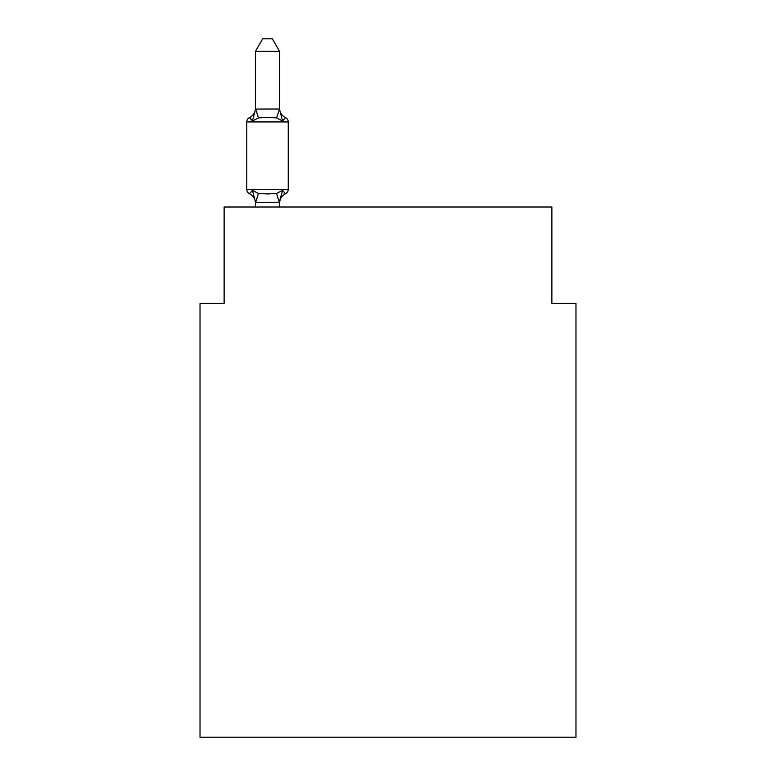 <?xml version="1.0" encoding="UTF-8"?>
<svg xmlns="http://www.w3.org/2000/svg" width="776" height="776" viewBox="0 0 776 776"><rect width="100%" height="100%" fill="white"/><g stroke="black" fill="none" stroke-linecap="round" stroke-linejoin="round"><path stroke-width="1.16" d="M575.976 737.2L575.976 303.416L551.872 303.416L551.872 207.017L224.128 207.017L224.128 303.416L200.024 303.416L200.024 737.2L575.976 737.2M255.45 203.293A10.602 10.602 0 0 0 249.484 193.757A4.821 4.821 0 0 1 246.778 189.422A4.821 4.821 0 0 0 249.484 193.757A4.821 4.821 0 0 1 246.778 189.422A4.821 4.821 0 0 0 249.484 193.757L252.442 190.362L249.484 193.757A4.821 4.821 0 0 1 246.778 189.422A4.821 4.821 0 0 0 249.484 193.757L252.442 190.362L249.484 193.757A4.821 4.821 0 0 1 246.778 189.422A4.821 4.821 0 0 0 249.484 193.757L252.442 190.362L249.484 193.757A4.821 4.821 0 0 1 246.778 189.422A4.821 4.821 0 0 0 249.484 193.757L252.442 190.362L249.484 193.757A4.821 4.821 0 0 1 246.778 189.422A4.821 4.821 0 0 0 249.484 193.757L252.442 190.362L249.484 193.757A4.821 4.821 0 0 1 246.778 189.422A4.821 4.821 0 0 0 249.484 193.757L252.442 190.362L249.484 193.757A4.821 4.821 0 0 1 246.778 189.422A4.821 4.821 0 0 0 249.484 193.757L252.442 190.362L249.484 193.757A4.821 4.821 0 0 1 246.778 189.422A4.821 4.821 0 0 0 249.484 193.757L252.442 190.362L249.484 193.757A4.821 4.821 0 0 1 246.778 189.422A4.821 4.821 0 0 0 249.484 193.757L252.442 190.362L249.484 193.757A4.821 4.821 0 0 1 246.778 189.422A4.821 4.821 0 0 0 249.484 193.757L252.442 190.362L249.484 193.757A4.821 4.821 0 0 1 246.778 189.422A4.821 4.821 0 0 0 249.484 193.757L252.442 190.362L249.484 193.757A4.821 4.821 0 0 1 246.778 189.422A4.821 4.821 0 0 0 249.484 193.757L252.442 190.362L249.484 193.757A4.821 4.821 0 0 1 246.778 189.422A4.821 4.821 0 0 0 249.484 193.757L252.442 190.362L249.484 193.757A4.821 4.821 0 0 1 246.778 189.422A4.821 4.821 0 0 0 249.484 193.757L252.442 190.362L249.484 193.757A4.821 4.821 0 0 1 246.778 189.422A4.821 4.821 0 0 0 249.484 193.757L252.442 190.362L249.484 193.757A4.821 4.821 0 0 1 246.778 189.422A4.821 4.821 0 0 0 249.484 193.757L252.442 190.362L249.484 193.757A4.821 4.821 0 0 1 246.778 189.422A4.821 4.821 0 0 0 249.484 193.757L252.442 190.362L249.484 193.757A4.821 4.821 0 0 1 246.778 189.422A4.821 4.821 0 0 0 249.484 193.757L252.442 190.362L249.484 193.757A4.821 4.821 0 0 1 246.778 189.422A4.821 4.821 0 0 0 249.484 193.757L252.442 190.362L249.484 193.757A4.821 4.821 0 0 1 246.778 189.422A4.821 4.821 0 0 0 249.484 193.757L252.442 190.362L249.484 193.757A4.821 4.821 0 0 1 246.778 189.422A4.821 4.821 0 0 0 249.484 193.757L252.442 190.362L249.484 193.757A4.821 4.821 0 0 1 246.778 189.422A4.821 4.821 0 0 0 249.484 193.757L252.442 190.362L249.484 193.757A4.821 4.821 0 0 1 246.778 189.422A4.821 4.821 0 0 0 249.484 193.757L252.442 190.362L249.484 193.757A4.821 4.821 0 0 1 246.778 189.422A4.821 4.821 0 0 0 249.484 193.757L252.442 190.362L249.484 193.757A4.821 4.821 0 0 1 246.778 189.422A4.821 4.821 0 0 0 249.484 193.757L252.442 190.362L249.484 193.757A4.821 4.821 0 0 1 246.778 189.422A4.821 4.821 0 0 0 249.484 193.757L252.442 190.362L249.484 193.757A4.821 4.821 0 0 1 246.778 189.422A4.821 4.821 0 0 0 249.484 193.757L252.442 190.362L249.484 193.757A4.821 4.821 0 0 1 246.778 189.422A4.821 4.821 0 0 0 249.484 193.757L252.442 190.362L249.484 193.757A4.821 4.821 0 0 1 246.778 189.422A4.821 4.821 0 0 0 249.484 193.757L252.442 190.362L249.484 193.757A4.821 4.821 0 0 1 246.778 189.422A4.821 4.821 0 0 0 249.484 193.757L252.442 190.362L249.484 193.757A4.821 4.821 0 0 1 246.778 189.422A4.821 4.821 0 0 0 249.484 193.757L252.442 190.362L249.484 193.757A4.821 4.821 0 0 1 246.778 189.422A4.821 4.821 0 0 0 249.484 193.757L252.442 190.362L249.484 193.757A4.821 4.821 0 0 1 246.778 189.422A4.821 4.821 0 0 0 249.484 193.757L252.442 190.362L249.484 193.757A4.821 4.821 0 0 1 246.778 189.422A4.821 4.821 0 0 0 249.484 193.757L252.442 190.362L249.484 193.757A4.821 4.821 0 0 1 246.778 189.422A4.821 4.821 0 0 0 249.484 193.757L252.442 190.362L249.484 193.757A4.821 4.821 0 0 1 246.778 189.422A4.821 4.821 0 0 0 249.484 193.757L252.442 190.362L249.484 193.757A4.821 4.821 0 0 1 246.778 189.422A4.821 4.821 0 0 0 249.484 193.757L252.442 190.362L249.484 193.757A4.821 4.821 0 0 1 246.778 189.422A4.821 4.821 0 0 0 249.484 193.757L252.442 190.362L249.484 193.757A4.821 4.821 0 0 1 246.778 189.422A4.821 4.821 0 0 0 249.484 193.757L252.442 190.362L249.484 193.757A4.821 4.821 0 0 1 246.778 189.422A4.821 4.821 0 0 0 249.484 193.757L252.442 190.362L249.484 193.757A4.821 4.821 0 0 1 246.778 189.422A4.821 4.821 0 0 0 249.484 193.757L252.442 190.362L249.484 193.757A4.821 4.821 0 0 1 246.778 189.422A4.821 4.821 0 0 0 249.484 193.757L252.442 190.362L249.484 193.757A4.821 4.821 0 0 1 246.778 189.422A4.821 4.821 0 0 0 249.484 193.757L252.442 190.362L249.484 193.757A4.821 4.821 0 0 1 246.778 189.422A4.821 4.821 0 0 0 249.484 193.757L252.442 190.362L249.484 193.757A4.821 4.821 0 0 1 246.778 189.422A4.821 4.821 0 0 0 249.484 193.757L252.442 190.362L249.484 193.757A4.821 4.821 0 0 1 246.778 189.422A4.821 4.821 0 0 0 249.484 193.757L252.442 190.362L249.484 193.757A4.821 4.821 0 0 1 246.778 189.422A4.821 4.821 0 0 0 249.484 193.757L252.442 190.362L249.484 193.757A4.821 4.821 0 0 1 246.778 189.422A4.821 4.821 0 0 0 249.484 193.757L252.442 190.362L249.484 193.757L252.442 190.362L258.466 193.466L267.507 193.951L276.547 193.466L282.561 190.362L285.519 193.757A4.821 4.821 0 0 0 288.226 189.422A4.821 4.821 0 0 1 285.519 193.757L284.142 193.098L285.519 193.757A4.821 4.821 0 0 0 288.226 189.422A4.821 4.821 0 0 1 285.519 193.757A4.821 4.821 0 0 0 288.226 189.422A4.821 4.821 0 0 1 285.519 193.757L284.142 193.098L285.519 193.757A4.821 4.821 0 0 0 288.226 189.422A4.821 4.821 0 0 1 285.519 193.757A4.821 4.821 0 0 0 288.226 189.422A4.821 4.821 0 0 1 285.519 193.757L284.142 193.098L285.519 193.757A4.821 4.821 0 0 0 288.226 189.422A4.821 4.821 0 0 1 285.519 193.757A4.821 4.821 0 0 0 288.226 189.422A4.821 4.821 0 0 1 285.519 193.757L284.142 193.098L285.519 193.757A4.821 4.821 0 0 0 288.226 189.422A4.821 4.821 0 0 1 285.519 193.757A4.821 4.821 0 0 0 288.226 189.422A4.821 4.821 0 0 1 285.519 193.757L284.142 193.098L285.519 193.757A4.821 4.821 0 0 0 288.226 189.422A4.821 4.821 0 0 1 285.519 193.757A4.821 4.821 0 0 0 288.226 189.422A4.821 4.821 0 0 1 285.519 193.757L284.142 193.098L285.519 193.757A4.821 4.821 0 0 0 288.226 189.422A4.821 4.821 0 0 1 285.519 193.757A4.821 4.821 0 0 0 288.226 189.422A4.821 4.821 0 0 1 285.519 193.757L284.142 193.098L285.519 193.757A4.821 4.821 0 0 0 288.226 189.422A4.821 4.821 0 0 1 285.519 193.757A4.821 4.821 0 0 0 288.226 189.422A4.821 4.821 0 0 1 285.519 193.757L284.142 193.098L285.519 193.757A4.821 4.821 0 0 0 288.226 189.422A4.821 4.821 0 0 1 285.519 193.757A4.821 4.821 0 0 0 288.226 189.422A4.821 4.821 0 0 1 285.519 193.757L284.142 193.098L285.519 193.757A4.821 4.821 0 0 0 288.226 189.422A4.821 4.821 0 0 1 285.519 193.757A4.821 4.821 0 0 0 288.226 189.422A4.821 4.821 0 0 1 285.519 193.757L284.142 193.098L285.519 193.757A4.821 4.821 0 0 0 288.226 189.422A4.821 4.821 0 0 1 285.519 193.757A4.821 4.821 0 0 0 288.226 189.422A4.821 4.821 0 0 1 285.519 193.757L284.142 193.098L285.519 193.757A4.821 4.821 0 0 0 288.226 189.422A4.821 4.821 0 0 1 285.519 193.757A4.821 4.821 0 0 0 288.226 189.422A4.821 4.821 0 0 1 285.519 193.757L284.142 193.098L285.519 193.757A4.821 4.821 0 0 0 288.226 189.422A4.821 4.821 0 0 1 285.519 193.757A4.821 4.821 0 0 0 288.226 189.422A4.821 4.821 0 0 1 285.519 193.757L284.142 193.098L285.519 193.757A4.821 4.821 0 0 0 288.226 189.422A4.821 4.821 0 0 1 285.519 193.757A4.821 4.821 0 0 0 288.226 189.422A4.821 4.821 0 0 1 285.519 193.757L284.142 193.098L285.519 193.757A4.821 4.821 0 0 0 288.226 189.422A4.821 4.821 0 0 1 285.519 193.757A4.821 4.821 0 0 0 288.226 189.422A4.821 4.821 0 0 1 285.519 193.757L284.142 193.098L285.519 193.757A4.821 4.821 0 0 0 288.226 189.422A4.821 4.821 0 0 1 285.519 193.757A4.821 4.821 0 0 0 288.226 189.422A4.821 4.821 0 0 1 285.519 193.757L284.142 193.098L285.519 193.757A4.821 4.821 0 0 0 288.226 189.422A4.821 4.821 0 0 1 285.519 193.757A4.821 4.821 0 0 0 288.226 189.422A4.821 4.821 0 0 1 285.519 193.757L284.142 193.098L285.519 193.757A4.821 4.821 0 0 0 288.226 189.422A4.821 4.821 0 0 1 285.519 193.757A4.821 4.821 0 0 0 288.226 189.422A4.821 4.821 0 0 1 285.519 193.757L284.142 193.098L285.519 193.757A4.821 4.821 0 0 0 288.226 189.422A4.821 4.821 0 0 1 285.519 193.757A4.821 4.821 0 0 0 288.226 189.422A4.821 4.821 0 0 1 285.519 193.757L284.142 193.098L285.519 193.757A4.821 4.821 0 0 0 288.226 189.422A4.821 4.821 0 0 1 285.519 193.757A4.821 4.821 0 0 0 288.226 189.422A4.821 4.821 0 0 1 285.519 193.757L284.142 193.098L285.519 193.757A4.821 4.821 0 0 0 288.226 189.422A4.821 4.821 0 0 1 285.519 193.757A4.821 4.821 0 0 0 288.226 189.422A4.821 4.821 0 0 1 285.519 193.757L284.142 193.098L285.519 193.757A4.821 4.821 0 0 0 288.226 189.422A4.821 4.821 0 0 1 285.519 193.757A4.821 4.821 0 0 0 288.226 189.422A4.821 4.821 0 0 1 285.519 193.757L284.142 193.098L285.519 193.757A4.821 4.821 0 0 0 288.226 189.422A4.821 4.821 0 0 1 285.519 193.757A4.821 4.821 0 0 0 288.226 189.422A4.821 4.821 0 0 1 285.519 193.757L284.142 193.098L285.519 193.757A4.821 4.821 0 0 0 288.226 189.422A4.821 4.821 0 0 1 285.519 193.757A4.821 4.821 0 0 0 288.226 189.422A4.821 4.821 0 0 1 285.519 193.757L284.142 193.098L285.519 193.757A4.821 4.821 0 0 0 288.226 189.422A4.821 4.821 0 0 1 285.519 193.757A4.821 4.821 0 0 0 288.226 189.422A4.821 4.821 0 0 1 285.519 193.757L282.561 190.362L285.519 193.757A10.602 10.602 0 0 0 279.554 203.293M279.554 51.332L255.45 51.332L262.686 38.8L272.318 38.8L279.554 51.332L279.554 109.494L282.561 120.998L285.519 117.612L282.561 120.998L276.547 117.894L267.507 117.418L258.466 117.894L252.442 120.998L249.484 117.612A4.821 4.821 0 0 0 246.778 121.939A4.821 4.821 0 0 1 249.484 117.612L250.861 118.272L249.484 117.612A4.821 4.821 0 0 0 246.778 121.939L246.778 189.422L288.226 189.422L288.226 121.939A4.821 4.821 0 0 0 285.519 117.612A4.821 4.821 0 0 1 288.226 121.939A4.821 4.821 0 0 0 285.519 117.612L282.561 120.998L285.519 117.612A4.821 4.821 0 0 1 288.226 121.939A4.821 4.821 0 0 0 285.519 117.612A4.821 4.821 0 0 1 288.226 121.939A4.821 4.821 0 0 0 285.519 117.612A4.821 4.821 0 0 1 288.226 121.939A4.821 4.821 0 0 0 285.519 117.612A4.821 4.821 0 0 1 288.226 121.939A4.821 4.821 0 0 0 285.519 117.612A4.821 4.821 0 0 1 288.226 121.939A4.821 4.821 0 0 0 285.519 117.612A4.821 4.821 0 0 1 288.226 121.939A4.821 4.821 0 0 0 285.519 117.612A4.821 4.821 0 0 1 288.226 121.939A4.821 4.821 0 0 0 285.519 117.612A4.821 4.821 0 0 1 288.226 121.939A4.821 4.821 0 0 0 285.519 117.612A4.821 4.821 0 0 1 288.226 121.939A4.821 4.821 0 0 0 285.519 117.612L282.561 120.998L285.519 117.612A4.821 4.821 0 0 1 288.226 121.939A4.821 4.821 0 0 0 285.519 117.612A4.821 4.821 0 0 1 288.226 121.939A4.821 4.821 0 0 0 285.519 117.612A4.821 4.821 0 0 1 288.226 121.939A4.821 4.821 0 0 0 285.519 117.612A4.821 4.821 0 0 1 288.226 121.939A4.821 4.821 0 0 0 285.519 117.612A4.821 4.821 0 0 1 288.226 121.939A4.821 4.821 0 0 0 285.519 117.612A4.821 4.821 0 0 1 288.226 121.939A4.821 4.821 0 0 0 285.519 117.612A4.821 4.821 0 0 1 288.226 121.939A4.821 4.821 0 0 0 285.519 117.612A4.821 4.821 0 0 1 288.226 121.939A4.821 4.821 0 0 0 285.519 117.612A4.821 4.821 0 0 1 288.226 121.939A4.821 4.821 0 0 0 285.519 117.612A4.821 4.821 0 0 1 288.226 121.939A4.821 4.821 0 0 0 285.519 117.612A4.821 4.821 0 0 1 288.226 121.939A4.821 4.821 0 0 0 285.519 117.612A4.821 4.821 0 0 1 288.226 121.939A4.821 4.821 0 0 0 285.519 117.612A4.821 4.821 0 0 1 288.226 121.939A4.821 4.821 0 0 0 285.519 117.612A4.821 4.821 0 0 1 288.226 121.939A4.821 4.821 0 0 0 285.519 117.612A4.821 4.821 0 0 1 288.226 121.939A4.821 4.821 0 0 0 285.519 117.612A4.821 4.821 0 0 1 288.226 121.939A4.821 4.821 0 0 0 285.519 117.612A4.821 4.821 0 0 1 288.226 121.939A4.821 4.821 0 0 0 285.519 117.612A4.821 4.821 0 0 1 288.226 121.939A4.821 4.821 0 0 0 285.519 117.612A4.821 4.821 0 0 1 288.226 121.939A4.821 4.821 0 0 0 285.519 117.612A4.821 4.821 0 0 1 288.226 121.939A4.821 4.821 0 0 0 285.519 117.612A4.821 4.821 0 0 1 288.226 121.939A4.821 4.821 0 0 0 285.519 117.612A4.821 4.821 0 0 1 288.226 121.939A4.821 4.821 0 0 0 285.519 117.612A4.821 4.821 0 0 1 288.226 121.939A4.821 4.821 0 0 0 285.519 117.612A4.821 4.821 0 0 1 288.226 121.939A4.821 4.821 0 0 0 285.519 117.612A4.821 4.821 0 0 1 288.226 121.939A4.821 4.821 0 0 0 285.519 117.612A4.821 4.821 0 0 1 288.226 121.939A4.821 4.821 0 0 0 285.519 117.612A4.821 4.821 0 0 1 288.226 121.939A4.821 4.821 0 0 0 285.519 117.612A4.821 4.821 0 0 1 288.226 121.939A4.821 4.821 0 0 0 285.519 117.612L282.561 120.998L285.519 117.612A4.821 4.821 0 0 1 288.226 121.939A4.821 4.821 0 0 0 285.519 117.612L282.561 120.998L285.519 117.612A4.821 4.821 0 0 1 288.226 121.939A4.821 4.821 0 0 0 285.519 117.612L282.561 120.998L285.519 117.612A4.821 4.821 0 0 1 288.226 121.939A4.821 4.821 0 0 0 285.519 117.612L282.561 120.998L285.519 117.612A4.821 4.821 0 0 1 288.226 121.939A4.821 4.821 0 0 0 285.519 117.612L282.561 120.998L285.519 117.612A4.821 4.821 0 0 1 288.226 121.939A4.821 4.821 0 0 0 285.519 117.612L282.561 120.998L285.519 117.612A4.821 4.821 0 0 1 288.226 121.939A4.821 4.821 0 0 0 285.519 117.612L282.561 120.998L285.519 117.612A4.821 4.821 0 0 1 288.226 121.939A4.821 4.821 0 0 0 285.519 117.612L282.561 120.998L285.519 117.612A4.821 4.821 0 0 1 288.226 121.939A4.821 4.821 0 0 0 285.519 117.612L282.561 120.998L285.519 117.612A4.821 4.821 0 0 1 288.226 121.939A4.821 4.821 0 0 0 285.519 117.612L282.561 120.998L285.519 117.612A4.821 4.821 0 0 1 288.226 121.939A4.821 4.821 0 0 0 285.519 117.612L282.561 120.998L285.519 117.612A4.821 4.821 0 0 1 288.226 121.939L246.778 121.939A4.821 4.821 0 0 1 249.484 117.612L250.861 118.272L249.484 117.612A4.821 4.821 0 0 0 246.778 121.939A4.821 4.821 0 0 1 249.484 117.612L250.861 118.272L249.484 117.612A4.821 4.821 0 0 0 246.778 121.939A4.821 4.821 0 0 1 249.484 117.612L250.861 118.272L249.484 117.612A4.821 4.821 0 0 0 246.778 121.939A4.821 4.821 0 0 1 249.484 117.612L250.861 118.272L249.484 117.612A4.821 4.821 0 0 0 246.778 121.939A4.821 4.821 0 0 1 249.484 117.612L250.861 118.272L249.484 117.612A4.821 4.821 0 0 0 246.778 121.939A4.821 4.821 0 0 1 249.484 117.612L250.861 118.272L249.484 117.612A4.821 4.821 0 0 0 246.778 121.939A4.821 4.821 0 0 1 249.484 117.612L250.861 118.272L249.484 117.612A4.821 4.821 0 0 0 246.778 121.939A4.821 4.821 0 0 1 249.484 117.612L250.861 118.272L249.484 117.612A4.821 4.821 0 0 0 246.778 121.939A4.821 4.821 0 0 1 249.484 117.612L250.861 118.272L249.484 117.612A4.821 4.821 0 0 0 246.778 121.939A4.821 4.821 0 0 1 249.484 117.612L250.861 118.272L249.484 117.612A4.821 4.821 0 0 0 246.778 121.939A4.821 4.821 0 0 1 249.484 117.612L250.861 118.272L249.484 117.612A4.821 4.821 0 0 0 246.778 121.939A4.821 4.821 0 0 1 249.484 117.612L250.861 118.272L249.484 117.612A4.821 4.821 0 0 0 246.778 121.939A4.821 4.821 0 0 1 249.484 117.612L250.861 118.272L249.484 117.612A4.821 4.821 0 0 0 246.778 121.939A4.821 4.821 0 0 1 249.484 117.612L250.861 118.272L249.484 117.612A4.821 4.821 0 0 0 246.778 121.939A4.821 4.821 0 0 1 249.484 117.612L250.861 118.272L249.484 117.612A4.821 4.821 0 0 0 246.778 121.939A4.821 4.821 0 0 1 249.484 117.612L250.861 118.272L249.484 117.612A4.821 4.821 0 0 0 246.778 121.939A4.821 4.821 0 0 1 249.484 117.612L250.861 118.272L249.484 117.612A4.821 4.821 0 0 0 246.778 121.939A4.821 4.821 0 0 1 249.484 117.612L250.861 118.272L249.484 117.612A4.821 4.821 0 0 0 246.778 121.939A4.821 4.821 0 0 1 249.484 117.612L250.861 118.272L249.484 117.612A4.821 4.821 0 0 0 246.778 121.939A4.821 4.821 0 0 1 249.484 117.612L250.861 118.272L249.484 117.612A4.821 4.821 0 0 0 246.778 121.939A4.821 4.821 0 0 1 249.484 117.612L250.861 118.272L249.484 117.612A4.821 4.821 0 0 0 246.778 121.939A4.821 4.821 0 0 1 249.484 117.612L250.861 118.272L249.484 117.612A4.821 4.821 0 0 0 246.778 121.939A4.821 4.821 0 0 1 249.484 117.612L250.861 118.272L249.484 117.612A4.821 4.821 0 0 0 246.778 121.939A4.821 4.821 0 0 1 249.484 117.612L252.442 120.998L249.484 117.612A10.602 10.602 0 0 0 255.45 108.077M285.519 193.757L282.561 190.362L285.519 193.757L282.561 190.362L285.519 193.757L282.561 190.362L285.519 193.757L282.561 190.362L285.519 193.757L282.561 190.362L285.519 193.757L282.561 190.362L285.519 193.757L282.561 190.362L285.519 193.757L282.561 190.362L285.519 193.757L282.561 190.362L285.519 193.757L282.561 190.362L285.519 193.757L282.561 190.362L285.519 193.757L282.561 190.362L285.519 193.757L282.561 190.362L285.519 193.757L282.561 190.362L285.519 193.757L282.561 190.362L285.519 193.757L282.561 190.362L285.519 193.757L282.561 190.362L285.519 193.757L282.561 190.362L285.519 193.757L282.561 190.362L285.519 193.757L282.561 190.362L285.519 193.757L282.561 190.362L285.519 193.757L282.561 190.362L285.519 193.757L282.561 190.362L285.519 193.757L282.561 190.362L279.554 202.303L255.644 202.361L255.45 201.867L255.45 207.017M255.45 51.332L255.45 109.494L252.442 120.998L249.484 117.612M282.561 120.998L285.519 117.612A10.602 10.602 0 0 1 279.554 108.077M279.554 109.067L276.547 117.894M255.45 109.067L279.36 108.999M279.554 207.017L279.554 202.303M252.442 190.362L255.45 201.867M279.554 201.867L280.679 196.192M258.466 193.466L255.644 202.361M276.547 193.466L279.36 202.361M255.644 108.999L258.466 117.894"/></g></svg>
